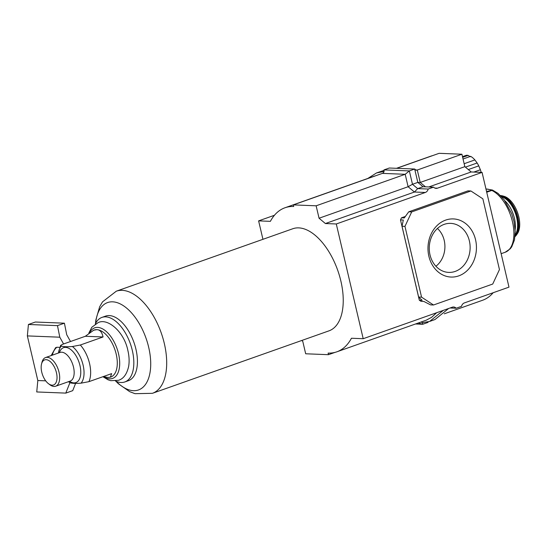 <?xml version="1.0" encoding="UTF-8"?>
<svg xmlns="http://www.w3.org/2000/svg" width="547" height="547" viewBox="0 0 547 547"><rect width="100%" height="100%" fill="white"/><g stroke="black" fill="none" stroke-linecap="round" stroke-linejoin="round"><path stroke-width="0.82" d="M95.328 324.009A34.242 17.983 70.5 0 1 101.961 317.397L105.564 316.118A34.242 17.983 70.5 0 1 135.923 349.157A34.242 17.983 70.5 0 1 128.408 380.691L124.805 381.963A34.242 17.983 70.5 0 1 115.485 380.986M101.961 317.397A34.242 17.983 70.5 0 1 132.319 350.436A34.242 17.983 70.5 0 1 124.805 381.963M152.428 393.314A54.16 28.437 70.5 0 0 164.312 343.454A54.16 28.437 70.5 0 0 116.299 291.195L292.843 228.735A54.16 28.437 70.5 0 1 340.856 280.987A54.16 28.437 70.5 0 1 328.973 330.853L152.428 393.314L135 393.683L129.66 391.652L118.412 383.775L115.786 381.129M103.684 376.712A26.824 14.085 -109.5 0 0 118.514 353.704A26.824 14.085 -109.5 0 0 104.901 330.361A26.824 14.085 -109.5 0 0 89.94 332.214M110.515 377.143A24.936 13.094 -109.5 0 0 110.726 377.068A24.936 13.094 -109.5 0 0 116.196 354.114A24.936 13.094 -109.5 0 0 96.798 329.656A24.936 13.094 -109.5 0 0 94.091 330.053A24.936 13.094 -109.5 0 0 93.934 330.115M80.327 345.013L72.416 346.518C67.158 346.914 63.445 346.771 61.285 346.073L60.649 345.403L62.618 344.309L85.339 336.268L93.735 330.183L96.798 329.656C99.93 329.684 102.009 332.118 103.048 336.973L80.327 345.013A24.936 13.094 -109.5 0 1 89.558 363.536A24.936 13.094 -109.5 0 1 88.922 381.662L111.643 373.628L110.371 377.198L108.012 377.464L103.26 376.596M48.526 383.727L49.962 384.801A15.193 7.979 -109.5 0 0 55.685 386.209A15.193 7.979 -109.5 0 0 59.021 372.22A15.193 7.979 -109.5 0 0 45.551 357.56A15.193 7.979 -109.5 0 0 41.989 362.258L41.545 363.994A13.299 6.981 -109.5 0 0 41.743 372.131A13.299 6.981 -109.5 0 0 48.526 383.727A13.299 6.981 -109.5 0 0 56.45 372.719A13.299 6.981 -109.5 0 0 48.806 360.548A13.299 6.981 -109.5 0 0 41.545 363.994M68.498 381.676L69.879 382.722C72.047 383.42 75.753 383.57 81.018 383.167L88.922 381.662M85.339 336.268L103.048 336.973M59.719 347.352L56.854 347.242L55.575 347.694L51.192 355.564M28.423 324.48L57.476 325.636L64.409 323.188L35.364 322.026L28.423 324.48L27.35 335.906L37.818 380.527L36.738 391.953L65.79 393.108L69.9 382.729M64.409 323.188L66.727 334.743L70.522 341.513M27.35 335.906L59.794 337.198L57.476 325.636M37.818 380.527L45.709 380.842M75.602 383.385L72.724 390.661L65.79 393.108M63.582 343.967L59.794 337.198M444.178 224.366A24.54 20.437 -87.7 0 1 449.6 223.361A24.54 20.437 -87.7 0 1 469.941 244.133A24.54 20.437 -87.7 0 1 455.207 271.408A24.54 20.437 -87.7 0 1 447.644 272.324A24.54 20.437 -87.7 0 1 429.327 250.362A24.54 20.437 -87.7 0 1 444.178 224.366M445.668 220.099A29.094 24.232 -87.7 0 1 475.548 239.73A29.094 24.232 -87.7 0 1 458.755 275.873A29.094 24.232 -87.7 0 1 428.869 256.242A29.094 24.232 -87.7 0 1 445.668 220.099M437.429 228.475A23.022 19.179 -87.7 0 1 435.918 266.252M436.656 312.727L431.562 317.349L426.277 320.173L336.849 351.817A80.457 42.249 70.5 0 1 328.104 353.095L328.48 354.688L305.684 353.779L302.764 341.349L301.739 340.487M450.031 307.988L456.171 308.234A4.985 4.157 -87.7 0 0 453.579 306.997A4.985 4.157 -87.7 0 0 452.26 307.202L363.201 338.709L351.447 338.244A80.457 42.249 70.5 0 1 336.849 351.817M493.168 292.727A80.457 42.249 70.5 0 1 482.632 300.241L444.267 313.814M334.983 352.391L328.48 354.688M373.464 176.455L376.015 175.642M262.943 239.312L258.615 220.872L270.375 221.344A80.457 42.249 70.5 0 1 284.973 207.764A80.457 42.249 70.5 0 1 293.718 206.486L293.342 204.893L316.139 205.802L319.058 218.232L325.397 223.538L336.289 223.976L363.201 338.709M456.171 308.234L461.504 306.347A4.985 4.157 -87.7 0 1 464.362 302.922L508.983 287.134L482.071 172.394L471.179 171.963L464.834 166.657L461.921 154.227L417.299 170.014L416.123 170.22L414.681 169.03L409.347 170.917L405.197 174.295L316.139 205.802M464.834 166.657L420.219 182.438L417.812 182.397L412.479 184.284L408.11 186.725L319.058 218.232M383.973 169.905L409.347 170.917L412.479 184.284L417.662 188.612L422.995 186.725L417.812 182.397L414.681 169.03L389.307 168.018L383.973 169.905C384.329 171.655 383.803 172.818 382.401 173.385L293.342 204.893M482.071 172.394L437.456 188.182A4.985 4.157 -87.7 0 1 436.13 188.387A4.985 4.157 -87.7 0 1 433.545 187.149L428.212 189.036L417.662 188.612L414.455 192.031L325.397 223.538M428.212 189.036A4.985 4.157 -87.7 0 1 425.347 192.462L336.289 223.976M396.5 168.305L430.749 156.189A80.457 42.249 70.5 0 1 432.622 155.615M461.921 154.227L439.125 153.317L396.732 168.312M470.905 190.978L482.857 198.828L499.452 269.582L492.731 284.043L433.518 304.994L430.571 304.877L423.87 301.452L421.046 301.342L419.323 300.207L400.493 219.908L401.457 217.822L404.281 217.938L408.746 211.812L411.686 211.928L470.905 190.978L467.965 190.862L408.746 211.812M419.323 300.207L422.147 300.324L418.619 297.028L402.024 226.267L403.31 220.017L400.493 219.908M411.686 211.928L404.965 226.39L402.024 226.267M418.619 297.028L421.566 297.144L404.965 226.39M421.566 297.144L433.518 304.994M274.43 215.279L258.615 220.872M401.457 217.822L405.368 216.441M471.179 171.963L428.786 186.958M422.995 186.725L433.545 187.149M367.782 178.466L376.534 172.941L384.042 171.491M376.534 172.941L384.062 170.37M415.535 323.981L422.728 324.268L422.359 322.675L429.614 321.438L434.995 319.537L448.649 308.481M429.614 321.438L443.316 310.368M422.359 322.675L421.108 322.012M418.27 323.01L422.728 324.268L428.062 322.381L427.986 321.957M428.062 322.381L427.966 321.964M485.975 189.05A33.251 17.456 70.5 0 1 486.584 189.057A33.251 17.456 70.5 0 1 491.808 190.431L486.721 192.229M486.529 191.409L491.808 190.431A33.251 17.456 70.5 0 1 512.443 221.665A33.251 17.456 70.5 0 1 505.148 252.276L501.141 253.692M462.488 156.647L466.235 155.321A18.283 9.6 70.5 0 1 467.165 155.28A18.283 9.6 70.5 0 1 468.129 155.396L462.646 157.338M470.331 156.77L468.129 155.396M463.042 159.006L470.611 156.326A18.283 9.6 70.5 0 1 474.878 159.922L464.143 163.717M465.415 167.136L477.141 162.992L474.878 159.922M477.141 162.992A18.283 9.6 70.5 0 1 478.755 165.871L468.314 169.57M473.825 172.066L480.382 169.748L478.755 165.871M480.382 169.748A18.283 9.6 70.5 0 1 481.175 172.36M95.622 323.414A46.345 24.335 70.5 0 1 119.526 303.564A46.345 24.335 70.5 0 1 148.681 347.283A46.345 24.335 70.5 0 1 143.861 386.421A46.345 24.335 70.5 0 1 116.094 381.273M81.018 383.167A21.607 11.343 -109.5 0 0 83.096 365.095A21.607 11.343 -109.5 0 0 72.416 346.518M61.285 346.073A21.607 11.343 -109.5 0 0 58.474 352.986M69.544 381.307A18.523 9.73 -109.5 0 0 79.965 365.533A18.523 9.73 -109.5 0 0 69.626 348.767A18.523 9.73 -109.5 0 0 59.411 352.658M70.255 381.054L70.173 381.088A15.193 7.979 -109.5 0 0 73.503 367.099A15.193 7.979 -109.5 0 0 60.033 352.439L45.551 357.56M68.614 381.635A21.607 11.343 -109.5 0 0 69.879 382.722M52.375 355.147A13.299 11.077 -87.7 0 1 56.854 347.242M382.401 173.385L405.197 174.295L408.11 186.725L414.455 192.031L425.347 192.462M415.228 169.926L417.299 170.014L420.219 182.438L425.457 186.828M434.831 188.079L437.456 188.182M505.004 200.906A21.442 11.261 70.5 0 1 514.467 218.383A21.442 11.261 70.5 0 1 515.158 229.617M501.189 196.27A21.777 11.432 70.5 0 1 517.106 217.515A21.777 11.432 70.5 0 1 515.11 235.62M501.736 196.858A21.442 11.261 70.5 0 1 516.662 217.603A21.442 11.261 70.5 0 1 515.171 234.82M504.204 196.359A21.169 11.118 70.5 0 1 518.775 216.797A21.169 11.118 70.5 0 1 517.4 233.658C519.923 229.617 520.395 223.983 518.802 216.762C515.835 205.939 510.966 199.142 504.204 196.359L502.447 195.84A22.318 11.719 70.5 0 1 517.811 217.385A22.318 11.719 70.5 0 1 516.361 235.162L515 236.714M500.922 195.99A22.03 11.569 70.5 0 1 517.25 217.521A22.03 11.569 70.5 0 1 515.076 236.003M116.299 291.195L102.515 301.869L99.643 306.812L95.848 319.995L95.472 323.708M102.911 376.719L108.08 379.809L110.754 380.671L118.514 380.309C123.519 378.77 126.897 374.121 128.661 366.36C129.461 361.451 129.201 356.186 127.889 350.565C124.217 331.797 107.602 317.677 98.111 322.634L91.855 327.229L88.846 333.027M110.726 377.068L110.371 377.198M70.173 381.088L55.685 386.209M94.091 330.053L93.735 330.183M58.365 353.027L60.649 345.403M284.973 207.764L374.504 176.086M516.361 235.162L517.4 233.658M502.447 195.84L500.416 195.491M485.955 188.954L492.471 190.048L498.016 193.358L504.17 199.778L511.677 213.665L513.995 221.508L515.233 231.422L514.453 239.962L511.718 246.834L510.214 248.823L505.148 252.276"/></g></svg>
